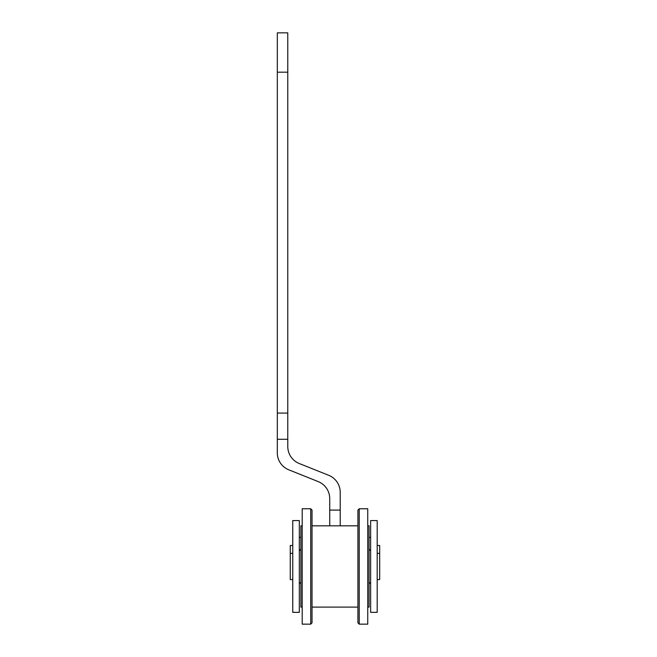 <?xml version="1.0" encoding="UTF-8"?>
<svg xmlns="http://www.w3.org/2000/svg" width="657" height="657" viewBox="0 0 657 657"><rect width="100%" height="100%" fill="white"/><g stroke="black" fill="none" stroke-linecap="round" stroke-linejoin="round"><path stroke-width="0.99" d="M340.219 525.822L340.219 492.339A18.355 18.355 0 0 0 328.681 475.29L299.313 463.546A18.355 18.355 0 0 1 287.774 446.505L287.774 413.064L277.32 413.064L277.32 453.864A18.355 18.355 0 0 0 288.825 469.837L318.193 481.589A18.355 18.355 0 0 1 329.732 498.63L329.732 525.822M287.774 413.064L287.774 32.85L277.32 32.85L277.32 413.064M340.219 510.087L329.732 510.087M377.192 612.349L377.192 520.574L370.638 520.574L370.638 612.349L377.192 612.349M292.759 520.574L292.759 612.349L299.313 612.349L299.313 520.574L292.759 520.574M377.192 545.482L379.68 545.482L379.68 579.573L377.192 579.573M292.759 545.482L290.263 545.482L290.263 579.573L292.759 579.573M302.195 525.822L300.89 525.822L300.89 607.109L302.195 607.109M302.195 508.773L302.195 624.15L310.72 624.15L310.72 508.773L302.195 508.773M310.72 508.773L312.034 510.087L312.034 622.836L310.72 624.15M359.231 508.773L357.917 510.087L357.917 622.836L359.231 624.15L367.748 624.15L367.748 508.773L359.231 508.773L359.231 624.15M367.748 525.822L369.062 525.822L369.062 607.109L367.748 607.109M287.774 439.287L277.32 439.287M287.774 72.18L277.32 72.18M377.192 553.35L379.68 553.35M290.263 553.35L292.759 553.35M370.638 550.73L369.062 549.153M370.638 582.192L369.062 583.769M299.313 582.192L300.89 583.769M299.313 550.73L300.89 549.153M300.89 537.352L299.313 537.352M369.062 537.352L370.638 537.352M312.034 607.109L357.917 607.109M312.034 525.822L357.917 525.822"/></g></svg>
